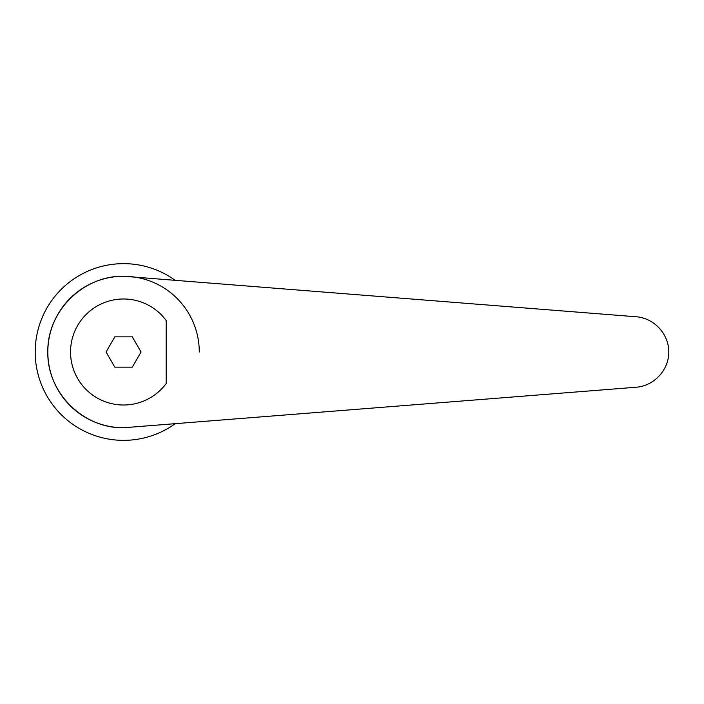 <?xml version="1.0" encoding="UTF-8"?>
<svg xmlns="http://www.w3.org/2000/svg" width="704" height="704" viewBox="0 0 704 704"><rect width="100%" height="100%" fill="white"/><g stroke="black" fill="none" stroke-linecap="round" stroke-linejoin="round"><path stroke-width="1.06" d="M126.139 276.311A75.733 75.733 0 0 1 199.276 352A75.733 75.733 0 0 0 126.139 276.311L123.816 276.267A75.733 75.733 0 0 0 47.819 352C46.966 392.577 83.239 428.727 123.816 427.733L636.258 387.226C654.104 385.915 668.906 369.89 668.8 352C668.906 334.11 654.104 318.085 636.258 316.774L123.816 276.267C83.239 275.273 46.966 311.423 47.819 352A75.733 75.733 0 0 0 123.816 427.733L126.139 427.689M174.918 280.113A88.352 88.352 0 0 0 35.2 352A88.352 88.352 0 0 0 174.918 423.887M166.17 320.478A53.011 53.011 0 0 0 70.541 352A53.011 53.011 0 0 0 166.17 383.522L166.17 320.478M114.805 367.154L106.058 352L114.805 336.846L132.299 336.846L141.046 352L132.299 367.154L114.805 367.154M123.816 276.267A75.733 75.733 0 0 0 47.819 352"/></g></svg>
